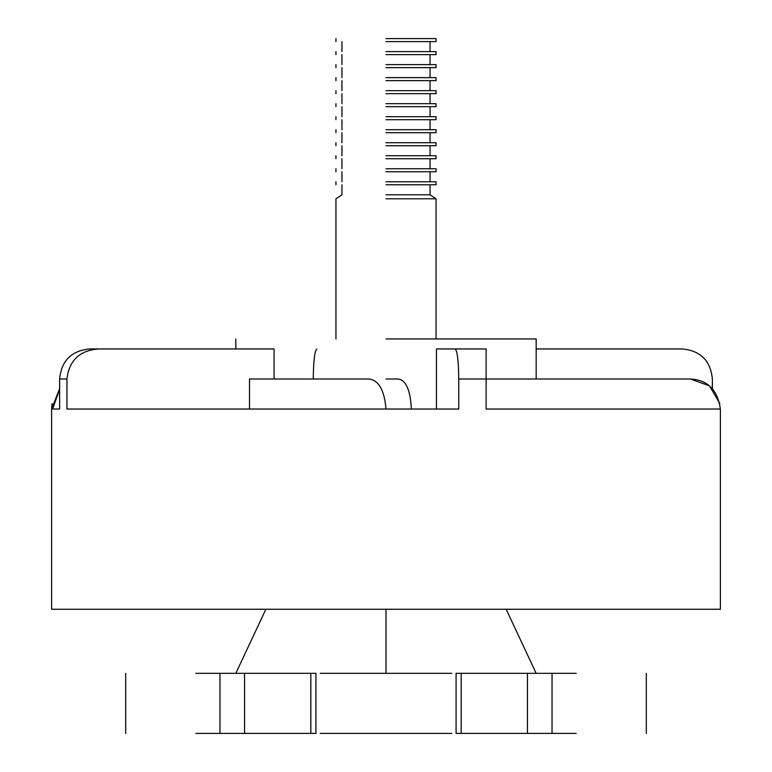 <?xml version="1.0" encoding="UTF-8"?>
<svg xmlns="http://www.w3.org/2000/svg" width="772" height="772" viewBox="0 0 772 772"><rect width="100%" height="100%" fill="white"/><g stroke="black" fill="none" stroke-linecap="round" stroke-linejoin="round"><path stroke-width="1.16" d="M195.779 673.329L315.922 673.329L315.922 733.4L195.779 733.4M527.45 673.329L552.038 673.329L552.038 733.4L456.078 733.4L456.078 673.329L527.45 673.329L527.45 733.4M576.221 673.329L552.038 673.329M576.221 733.4L552.038 733.4M59.627 389.455L52.583 409.025L59.627 409.025L59.627 378.994C61.413 360.727 71.41 350.72 89.61 348.954L98.584 348.954C79.738 350.353 69.191 360.36 66.952 378.994L66.952 409.025L386 409.025C384.34 389.638 378.405 379.631 368.196 378.994L323.873 378.994M386 609.253L720.382 609.253L51.618 609.253L386 609.253L386 673.329M712.373 388.605L712.373 378.994C710.587 360.727 700.59 350.72 682.39 348.954L536.173 348.954M386 378.994L398.323 378.994C406.062 380.287 410.405 390.294 411.37 409.025L458.751 409.025L458.751 378.994C458.529 360.727 457.333 350.72 455.133 348.954L486.119 348.954L486.119 409.025L720.382 409.025C717.526 389.638 707.345 379.631 689.83 378.994L522.721 378.994M386 198.78L436.055 198.78L386 198.78M386 194.776L430.052 194.776L386 194.776M386 38.6L436.055 38.6L386 38.6M386 41.601L436.055 41.601L386 41.601M386 51.618L436.055 51.618L386 51.618M386 54.619L436.055 54.619L386 54.619M386 64.626L436.055 64.626L386 64.626M386 67.637L436.055 67.637L386 67.637M386 77.644L436.055 77.644L386 77.644M386 80.645L436.055 80.645L386 80.645M386 90.662L436.055 90.662L386 90.662M386 93.663L436.055 93.663L386 93.663M386 103.68L436.055 103.68L386 103.68M386 106.681L436.055 106.681L386 106.681M386 116.688L436.055 116.688L386 116.688M386 119.689L436.055 119.689L386 119.689M386 129.706L436.055 129.706L386 129.706M386 132.707L436.055 132.707L386 132.707M386 142.724L436.055 142.724L386 142.724M386 145.725L436.055 145.725L386 145.725M386 155.732L436.055 155.732L386 155.732M386 158.743L436.055 158.743L386 158.743M386 168.75L436.055 168.75L386 168.75M386 171.751L436.055 171.751L386 171.751M386 181.767L436.055 181.767L386 181.767M386 184.769L436.055 184.769L386 184.769M436.45 409.025L436.45 348.954L455.133 348.954M386 338.947L536.173 338.947L386 338.947M98.584 348.954L274.07 348.954L274.07 378.994M368.196 378.994L249.501 378.994L249.501 409.025M313.249 378.994C313.471 360.727 314.667 350.72 316.867 348.954M244.55 348.954L89.61 348.954M458.751 378.994L689.83 378.994M52.583 409.025L51.618 409.025L52.12 403.563M320.226 733.4L451.774 733.4M320.226 673.329L451.774 673.329M219.962 673.329L219.962 733.4M244.55 673.329L244.55 733.4M411.37 409.025L386 409.025M66.952 378.994L59.627 378.994M461.173 673.329L461.173 733.4M310.827 673.329L310.827 733.4M125.701 673.329L125.701 733.4M646.299 673.329L646.299 733.4M720.382 609.253L720.382 409.025M430.052 184.769L430.052 194.776L436.055 198.78L436.055 338.947M436.055 38.6L436.055 41.601M430.052 41.601L430.052 51.618M436.055 51.618L436.055 54.619M430.052 54.619L430.052 64.626M436.055 64.626L436.055 67.637M430.052 67.637L430.052 77.644M436.055 77.644L436.055 80.645M430.052 80.645L430.052 90.662M436.055 90.662L436.055 93.663M430.052 93.663L430.052 103.68M436.055 103.68L436.055 106.681M430.052 106.681L430.052 116.688M436.055 116.688L436.055 119.689M430.052 119.689L430.052 129.706M436.055 129.706L436.055 132.707M430.052 132.707L430.052 142.724M436.055 142.724L436.055 145.725M430.052 145.725L430.052 155.732M436.055 155.732L436.055 158.743M430.052 158.743L430.052 168.75M436.055 168.75L436.055 171.751M430.052 171.751L430.052 181.767M436.055 181.767L436.055 184.769M536.173 338.947L536.173 378.994M235.827 338.947L235.827 348.954M335.945 181.767L335.945 184.769M341.948 184.769L341.948 194.776L335.945 198.78L335.945 338.947M341.948 171.751L341.948 181.767M335.945 168.75L335.945 171.751M341.948 158.743L341.948 168.75M335.945 155.732L335.945 158.743M341.948 145.725L341.948 155.732M335.945 142.724L335.945 145.725M341.948 132.707L341.948 142.724M335.945 129.706L335.945 132.707M341.948 119.689L341.948 129.706M335.945 116.688L335.945 119.689M341.948 106.681L341.948 116.688M335.945 103.68L335.945 106.681M341.948 93.663L341.948 103.68M335.945 90.662L335.945 93.663M341.948 80.645L341.948 90.662M335.945 77.644L335.945 80.645M341.948 67.637L341.948 77.644M335.945 64.626L335.945 67.637M341.948 54.619L341.948 64.626M335.945 51.618L335.945 54.619M341.948 41.601L341.948 51.618M335.945 38.6L335.945 41.601M51.618 609.253L51.618 409.025L59.627 388.605M719.88 403.563L709.458 385.855L690.351 378.994M265.858 609.253L235.827 673.329M506.142 609.253L536.173 673.329"/></g></svg>
